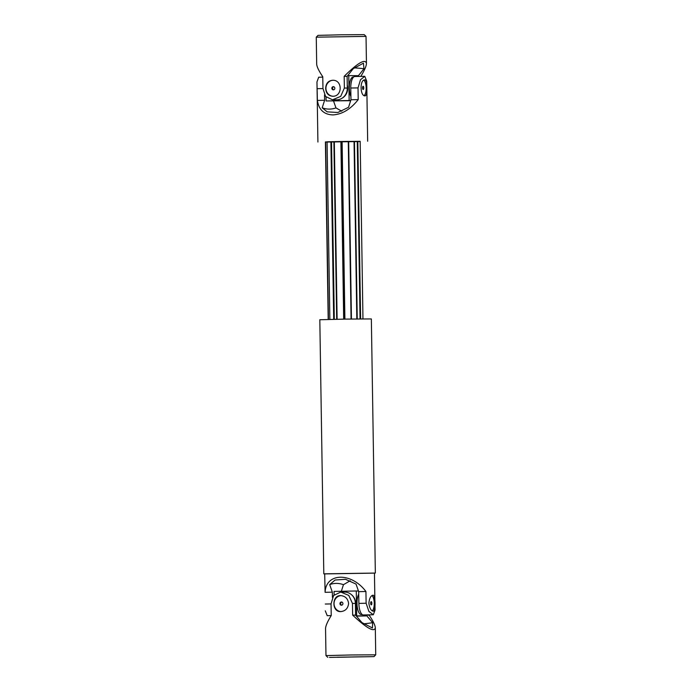 <?xml version="1.0" encoding="UTF-8"?>
<svg xmlns="http://www.w3.org/2000/svg" width="692" height="692" viewBox="0 0 692 692"><rect width="100%" height="100%" fill="white"/><g stroke="black" fill="none" stroke-linecap="round" stroke-linejoin="round"><path stroke-width="1.04" d="M354.166 67.911A136.056 126.065 90.4 0 1 363.957 68.742L357.825 76.457L357.799 75.688L348.768 75.627L349.157 100.504L326.105 100.954L326.044 97.001M360.792 76.397C364.528 70.35 366.414 65.991 366.449 63.318C365.186 58.552 357.764 62.886 344.175 76.328L344.365 88.057L340.706 96.378L332.515 99.804L336.52 99.838A11.556 10.7 -89.6 0 0 347.306 88.074L347.125 76.345L353.257 68.664L363.43 63.18L363.957 68.742M366.449 63.318L366.025 36.391L364.217 34.643L341.113 34.79L318.009 35.37L316.261 37.169L316.685 64.096C316.798 66.666 318.83 70.878 322.775 76.743L322.956 88.472L325.586 96.473L332.515 99.804M366.025 36.391L316.261 37.169M333.708 86.708A1.6 1.479 -89.6 0 0 333.682 89.813M334.824 88.23A1.6 1.479 90.4 0 1 333.328 89.856A1.6 1.479 90.4 0 1 331.857 88.291A1.6 1.479 90.4 0 1 333.354 86.656A1.6 1.479 90.4 0 1 334.824 88.23M332.913 96.24A8.001 7.413 90.4 0 1 325.932 88.403A8.001 7.413 90.4 0 1 333.016 80.272M325.681 88.403C325.889 83.438 328.207 80.722 332.644 80.255C342.791 79.831 342.592 96.819 332.532 96.249C328.285 95.781 326.001 93.16 325.681 88.403M347.125 76.345L344.175 76.328M359.191 76.431L357.816 76.423M350.654 100.712L326.105 100.954M347.678 75.644L348.768 75.627M347.254 84.943A11.107 10.293 90.4 0 1 347.73 88.092A11.107 10.293 90.4 0 1 342.125 98.177M350.913 96.551A11.107 4.178 -91.1 0 1 349.486 84.303A11.107 4.178 -91.1 0 1 353.266 76.985L353.716 76.976M350.723 100.513L349.157 100.504M325.413 142.068L360.177 141.523M328.198 319.436L325.404 141.938L327.074 141.903M329.859 319.401L327.074 141.799L341.614 141.488L348.656 141.384L351.441 319.012M348.656 141.419L360.169 141.324L362.963 318.891M367.668 141.237L366.725 81.154L364.779 76.319L360.489 79.753L358.023 87.893L350.775 88.031L350.965 99.76L348.543 107.303L337.843 112.493L327.169 111.853L322.195 107.814L324.617 100.271L317.377 100.418C318.848 109.829 324.064 114.664 333.008 114.907C342.229 114.31 350.628 109.215 358.205 99.622L358.023 87.893M317.377 100.418L316.962 81.941L318.675 77.219L322.783 77.132M366.786 87.919C367.097 92.728 366.561 95.384 365.16 95.868C360.004 96.465 359.598 79.476 364.848 79.874C366.31 80.324 366.959 83.005 366.786 87.919M364.779 76.319L354.901 76.509A11.556 4.342 88.9 0 0 350.775 88.031M324.617 100.271L324.531 94.873M358.205 99.622L350.965 99.76M333.544 101.006L335.966 107.909L341.796 111.248M322.195 107.814A136.056 51.173 88.9 0 0 335.966 107.909M364.182 95.539A8.001 3.01 88.9 0 0 366.172 87.927A8.001 3.01 88.9 0 0 363.88 80.237M363.758 87.91A1.6 0.605 88.9 0 0 363.127 86.31A1.6 0.605 88.9 0 0 362.556 87.901A1.6 0.605 88.9 0 0 363.188 89.502A1.6 0.605 88.9 0 0 363.758 87.91M360.618 318.908L357.825 141.306M360.048 318.917L357.254 141.315M351.069 319.021L348.275 141.393M344.901 319.116L342.108 141.479M344.4 319.124L341.614 141.488M334.305 319.306L331.511 141.687M333.682 319.315L330.897 141.696M328.44 319.427L325.647 141.929M365.93 591.513L366.12 603.242L368.905 611.434L373.325 614.773L375.038 610.05L374.45 573.071L324.695 573.85L325.102 592.309C325.871 572.595 351.432 572.094 365.93 591.513L358.69 591.66L358.871 603.389A11.556 4.342 88.9 0 0 363.447 614.963L373.325 614.773M331.208 615.595L327.221 615.672L325.275 610.837M368.871 603.225C369.372 598.39 370.73 595.726 372.945 595.224C375.54 594.679 375.782 611.667 373.256 611.218C371.016 610.785 369.554 608.112 368.871 603.225M332.428 597.343L332.342 592.17L325.102 592.309M350.204 580.744L343.457 584.688L341.346 591.271M332.342 592.17L329.686 584.593L335.101 580.026L345.524 579.291L356.034 584.083L358.69 591.66M343.457 584.688A136.056 51.173 88.9 0 0 329.686 584.593M372.279 610.889A8.001 3.01 88.9 0 0 374.26 603.19A8.001 3.01 88.9 0 0 371.976 595.587M370.652 603.251A1.6 0.605 88.9 0 0 371.284 604.86A1.6 0.605 88.9 0 0 371.855 603.26A1.6 0.605 88.9 0 0 371.223 601.659A1.6 0.605 88.9 0 0 370.652 603.251M374.458 573.123L324.695 573.91M375.168 573.062L323.804 573.841L375.168 573.062M375.341 573.028L371.353 318.934L345.576 319.099L319.816 319.747L323.804 573.841M366.025 614.92L366.042 615.923L356.406 616.114M334.115 594.878L334.054 591.418L356.285 590.985L356.674 615.863L356.198 615.871M358.456 591.003L356.285 590.985M366.042 615.923L356.674 615.863M362.245 614.548L361.38 614.565A11.107 4.178 -91.1 0 1 356.986 603.424A11.107 4.178 -91.1 0 1 358.733 594.143M351.562 594.757A11.107 10.293 90.4 0 1 355.437 605.907M363.551 623.821A136.056 126.065 -89.6 0 0 372.659 622.67L372.426 627.964L361.959 622.592L355.584 615.153L355.403 603.424A11.556 10.7 -89.6 0 0 344.78 592.084L340.767 592.058L348.759 595.397L352.462 603.407L355.403 603.424M329.478 657.4L373.991 656.621L329.478 657.4M327.783 657.348L325.975 655.601L350.853 654.978L375.739 654.814L373.991 656.621M337.246 657.201L363.326 656.786L337.246 657.296M352.462 603.407L352.643 615.136C366.639 628.18 374.199 632.436 375.315 627.895C375.202 625.326 373.17 621.113 369.225 615.249L369.217 614.851M325.975 655.601L325.551 628.673C325.586 625.992 327.48 621.615 331.234 615.551L331.053 603.822L333.587 595.492L340.767 592.058M348.595 603.467C347.946 598.701 345.325 596.08 340.741 595.604C331.676 595.051 331.65 612.039 340.628 611.607C345.377 611.14 348.033 608.424 348.595 603.467M341.779 605.171A1.6 1.479 90.4 0 1 341.805 602.057M341.121 595.622A8.001 7.413 -89.6 0 0 334.028 603.562A8.001 7.413 -89.6 0 0 341.009 611.598M342.921 603.58A1.6 1.479 -89.6 0 0 341.45 602.014A1.6 1.479 -89.6 0 0 339.954 603.64A1.6 1.479 -89.6 0 0 341.424 605.215A1.6 1.479 -89.6 0 0 342.921 603.58M366.276 614.911L369.225 615.249M352.643 615.136L355.584 615.153M366.284 615.231L372.659 622.67M347.306 88.074L344.365 88.057M322.956 88.576L317.187 88.688M357.245 318.943L354.46 141.367M356.83 318.951L354.045 141.376M343.985 319.124L341.199 141.523M343.682 319.133L340.897 141.531M337.116 319.246L334.322 141.661M336.684 319.254L333.899 141.67M366.12 603.242L358.871 603.389M331.053 603.926L325.283 604.038M316.962 81.941L317.913 142.024M375.315 627.895L375.739 654.814"/></g></svg>
